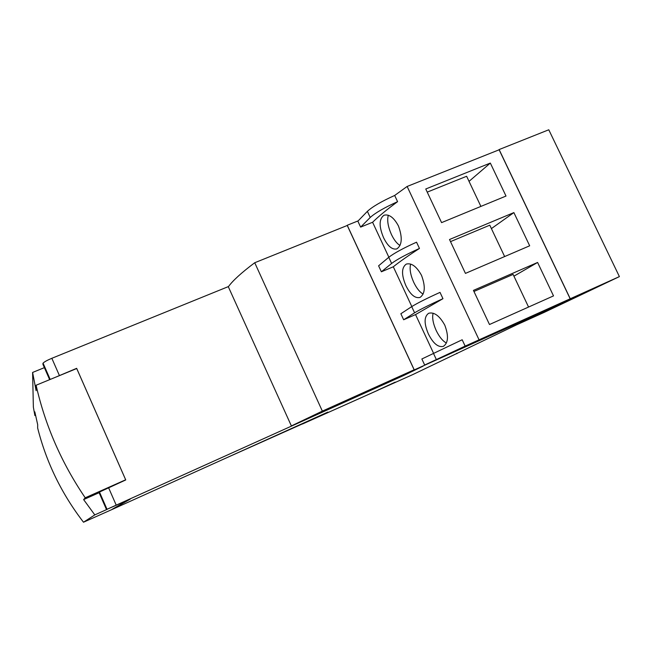 <?xml version="1.0" encoding="UTF-8"?>
<svg xmlns="http://www.w3.org/2000/svg" width="652" height="652" viewBox="0 0 652 652"><rect width="100%" height="100%" fill="white"/><g stroke="black" fill="none" stroke-linecap="round" stroke-linejoin="round"><path stroke-width="0.98" d="M480.899 206.407L466.628 176.276L427.231 192.128M504.64 256.554L489.782 225.176L450.508 241.623M528.56 307.051L513.1 274.41L473.947 291.477M400.002 245.478C396.881 243.571 394.012 239.895 391.404 234.443C387.973 226.611 386.938 220.213 388.307 215.258M423.107 294.068C419.684 292.112 416.555 288.184 413.71 282.292C410.426 274.851 409.407 268.779 410.638 264.076M446.392 343.017C442.659 340.996 439.252 336.815 436.172 330.466C433.042 323.416 432.023 317.663 433.115 313.213M441.575 222.625L425.756 188.99L490.328 163.073L506.009 196.048L441.575 222.625M490.328 163.073L469.032 181.362M465.447 273.392L449.513 239.512L513.882 212.593L529.677 245.796L465.447 273.392M513.882 212.593L491.404 228.599M489.489 324.517L473.442 290.393L537.598 262.454L553.507 295.894L489.489 324.517M537.598 262.454L513.931 276.163M360.629 227.108L357.866 221.167L367.386 211.354C372.447 206.692 381.542 201.386 394.672 195.453L397.581 201.672C386.726 209.667 378.396 216.529 372.594 222.267L360.629 227.108L370.222 217.466C375.332 212.87 384.444 207.605 397.581 201.672M403.653 319.765L400.858 313.751L411.714 306.627C417.37 303.115 426.799 298.372 440.018 292.381L442.961 298.681L415.552 314.582L403.653 319.765L414.599 312.813C420.287 309.382 429.741 304.671 442.961 298.681M381.371 271.786L378.6 265.812L388.763 257.295C394.11 253.18 403.368 248.151 416.538 242.185L419.464 248.445C408.217 255.698 399.497 261.811 393.311 266.782L381.371 271.786L391.624 263.441C397.011 259.406 406.286 254.41 419.464 248.445M398.445 225.959C402.626 237.572 402.088 245.217 396.823 248.909C392.178 249.96 387.761 246.212 383.555 237.662C378.845 226.383 378.999 218.909 384.02 215.225C389.065 213.938 393.873 217.515 398.445 225.959M421.534 275.397C425.626 286.546 425.112 293.897 419.986 297.459C415.047 298.583 410.352 294.639 405.886 285.625C401.314 274.785 401.445 267.605 406.269 264.093C411.575 262.74 416.661 266.505 421.534 275.397M444.786 325.169C448.788 335.87 448.299 342.936 443.336 346.375C438.103 347.565 433.115 343.408 428.372 333.914C423.939 323.506 424.028 316.619 428.657 313.27C434.216 311.852 439.595 315.821 444.786 325.169M568.022 299.977L424.672 365.03L421.86 358.983L462.178 339.765L465.145 346.106L619.4 276.611L544.012 312.479L516.523 324.875L412.773 374.59L302.463 424.004L327.866 412.088L112.185 509.432L130.237 499.122L107.018 509.285L403.873 375.422L423.034 366.171L414.264 369.912L548.332 309.521L575.993 296.383L561.103 303.09M424.672 365.03L465.145 346.106M305.715 422.537L377.826 390.287M224.744 458.633L305.649 422.463M394.672 195.453L407.133 186.456L499.13 149.789L570.084 298.616M407.133 186.456L478.967 339.627M411.82 306.562L393.311 266.782M433.49 353.131L415.552 314.582M388.853 257.214L372.594 222.267M417.052 368.869L291.379 425.927L228.339 286.79C232.65 280.735 241.452 272.715 254.736 262.732L347.255 225.478L414.134 369.782L408.022 372.936M254.736 262.732L322.349 411.119L414.134 369.782M395.218 382.129L377.777 390.173M291.379 425.927L322.349 411.119M323.245 414.175L305.601 422.349M54.605 377.622L76.659 368.331L125.746 479.945L98.933 492.293L106.496 509.579M456.734 353.245L456.946 353.694M570.247 298.738L499.13 149.561L548.78 129.781L619.4 276.611M499.13 149.561L498.641 149.984M358.168 220.865L347.231 225.266L414.264 369.912M228.526 286.53L51.842 358.298C47.18 360.254 44.254 361.876 43.065 363.156L42.885 364.223L49.642 379.66M107.474 509.188L94.801 514.901L83.505 522.219L112.185 509.432M35.526 415.283L34.874 415.56L34.825 411.852L37.677 424.656L37.653 428.022C46.341 462.407 61.63 493.808 83.505 522.219M36.096 385.234C45.216 425.52 61.59 463.034 85.225 497.794L125.665 479.791L76.724 368.527L36.096 385.234L36.113 390.695L32.6 372.447L33.366 407.125L34.874 415.56M32.6 372.447L44.385 367.647M94.801 514.901L83.627 499.595L85.225 497.794M83.627 499.595L99.112 492.7M125.665 479.791L125.151 480.206M128.721 499.791L112.136 509.302M367.386 211.354L370.222 217.466M411.714 306.627L414.599 312.813M388.763 257.295L391.624 263.441M433.384 353.188L436.286 359.423M99.177 492.048L106.773 509.408M108.534 487.606L116.186 505.072M51.842 358.298L59.365 375.446M42.91 363.49L49.935 379.545M99.414 491.901L107.018 509.285M43.065 363.156L50.188 379.44"/></g></svg>
